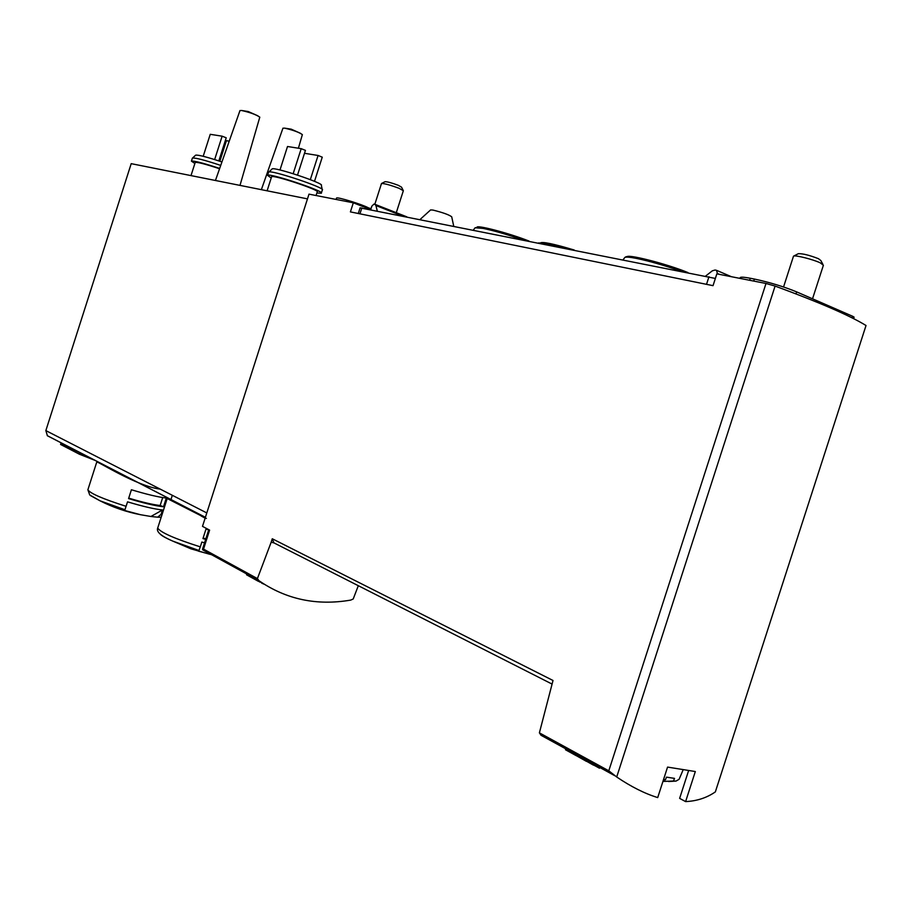 <?xml version="1.0" encoding="UTF-8"?>
<svg xmlns="http://www.w3.org/2000/svg" width="912" height="912" viewBox="0 0 912 912"><rect width="100%" height="100%" fill="white"/><g stroke="black" fill="none" stroke-linecap="round" stroke-linejoin="round"><path stroke-width="1.37" d="M614.802 775.713L541.112 735.334L539.391 732.849L608.794 770.811L616.706 776.99C631.07 786.725 644.738 793.588 657.712 797.59L667.561 767.095L695.32 771.541L685.607 801.602C696.871 801.067 706.789 797.829 715.35 791.89L866.024 325.504C849.836 315.575 819.523 302.431 775.097 286.072L766 283.472L716.843 273.862L713.036 285.661L350.402 211.892L353.32 202.806L308.997 194.142L202.498 526.361L209.612 530.111L203.524 549.115L257.412 578.596L258.871 580.625C286.117 599.435 316.738 605.921 350.732 600.096L353.218 598.979L358.302 585.698M685.607 801.602L679.634 798.376L688.583 770.651M576.418 754.634L576.11 755.615L565.531 749.778M582.893 758.191L582.62 759.023L593.313 765.077L593.644 764.074M599.754 767.425L599.492 768.235L595.251 765.898L595.502 765.1M569.658 751.91L586.382 761.338M593.359 764.951L595.251 765.898M203.467 550.232L202.521 549.149L203.524 549.115M246.81 573.99L246.559 574.788L257.959 581.092L258.233 580.237M257.959 581.092L261.801 582.665M252.829 577.285L252.647 577.866L257.195 580.636L257.458 579.827M264.206 584.239L261.653 583.121M206.363 518.461L167.204 498.522L157.708 528.048C160.398 532.403 174.602 538.673 200.298 546.869L201.837 542.047L204.55 542.868M160.295 489.151C136.39 486.199 96.991 460.628 96.786 462.076M89.251 457.357L61.298 443.745L61.526 443.027M201.267 515.177L201.028 515.907L205.132 518.153M203.832 516.5L205.177 518.027M539.391 732.849L553.014 680.489L272.278 538.764L271.16 542.23L273.931 542.868M271.16 542.23L257.412 578.596M370.99 208.791L366.328 207.879L353.32 202.806M307.481 198.873L131.203 163.658L45.851 430.601L47.401 435.754L205.394 517.332M90.356 495.512L100.058 500.825C112.917 507.334 126.392 511.963 140.494 514.71L124.693 510.492L127.543 501.839C142.774 506.411 154.424 509.124 162.496 509.968L150.913 516.488L157.628 517.184L161.071 514.379L162.496 509.968M163.51 506.764L166.303 498.055C158.266 497.12 146.638 494.35 131.408 489.755L128.581 498.59C143.811 503.173 155.45 505.898 163.51 506.764L160.159 505.499C152.874 504.712 142.397 502.25 128.717 498.134M140.494 514.71L150.913 516.488M205.667 539.38L202.954 538.57L205.998 529.063L208.711 529.883M160.421 534.341C162.279 536.096 166.451 538.376 172.927 541.169L198.953 550.483L198.303 551.099L211.664 554.724M198.953 550.483L200.298 546.869M192.329 158.255L195.647 155.165C198.337 154.755 207.104 157.024 221.947 161.948M268.527 172.334L272.084 168.971C273.486 166.383 325.139 183.631 321.343 185.398L322.21 189.457M271.559 176.917L271.616 176.723C272.734 174.386 320.864 190.426 317.216 191.908L316.065 195.533M271.206 178L267.558 175.355C268.846 172.596 325.607 191.52 321.275 193.241L316.874 192.979M267.558 175.355L268.607 172.094C270.066 169.324 326.507 188.157 322.324 189.992L321.343 193.002M195.179 162.553L195.225 162.404C197.653 162.062 205.759 164.171 219.564 168.743M194.872 163.499L191.417 161.128C194.176 160.706 203.593 163.145 219.667 168.446M191.417 161.128L192.398 158.072C195.236 157.651 204.687 160.09 220.738 165.403M239.947 110.637L241.463 110.466C250.025 112.404 256.135 114.627 259.795 117.158L239.993 185.387M282.914 128.261L284.533 128.125C292.969 130.051 298.908 132.206 302.362 134.6L298.406 148.223M279.984 169.997L287.508 146.501L301.199 148.667L293.174 173.69M301.199 148.667L305.44 150.377L297.517 175.081M304.505 153.296L318.071 155.473L310.319 179.641M318.071 155.473L322.255 157.172L314.503 181.34M203.205 156.283L210.239 134.315L222.14 136.184L214.651 159.554M222.14 136.184L226.222 137.803L218.834 160.9M219.838 161.242L226.415 140.699L229.243 141.155M205.838 538.844L203.125 538.034M162.689 497.564L160.159 505.499M79.72 453.264L79.412 454.222L60.591 444.463L61.115 442.833M79.412 454.222L95.236 460.457M272.278 538.764L273.896 542.857M202.418 516.705L202.669 515.896M259.795 582.107L260.011 581.434M249.409 576.395L249.683 575.563M381.444 183.654L381.501 183.506C384.476 183.449 390.336 185.056 399.103 188.317L403.343 190.722L396.287 212.69M381.569 183.472L385.046 181.705C387.304 181.648 391.727 182.856 398.316 185.318L401.531 187.154L403.138 190.312M662.933 781.424L673.455 781.037L674.527 778.381L666.49 777.138L665.418 779.806L663.366 780.079M673.455 781.037L676.066 781.071L679.098 779.304L683.134 769.831M663.594 779.395L665.418 779.806M793.372 256.557L793.543 256.147C794.968 254.858 812.866 259.327 820.253 262.838L823.388 265.255L812.524 298.805M793.543 256.147L798.342 253.684C802.834 253.547 809.548 255.223 818.486 258.712L820.857 260.558L822.841 264.241M715.361 278.445L360.092 207.868M377.272 210.968L375.926 205.542L374.809 204.265L373.943 204.094L371.857 206.112L370.717 209.669M717.596 274.01L716.444 270.294L715.042 270.02L712.283 270.841L705.637 276.074M430.601 209.931L432.904 210.056C442.879 212.542 449.149 214.799 451.714 216.805L453.709 226.13M853.621 318.641L854.065 317.114L852.56 316.247L796.643 291.886C783.579 286.55 769.489 282.275 754.384 279.049L750.302 278.263C744.728 277.191 741.388 276.917 740.305 277.453L740.099 278.08M371.024 208.688L368.323 207.811C362.52 204.505 337.109 196.696 336.551 198.029L336.494 198.2M258.871 580.625L202.715 549.845M715.35 791.89L866.024 325.504M616.706 776.99L775.097 286.072M608.794 770.811L766 283.472M88.019 489.356L87.883 489.778C90.117 493.415 102.862 498.921 126.107 506.32M161.071 514.379L162.062 514.448M157.354 517.172L159.748 517.264M96.752 462.065L87.883 489.778L89.707 494.931L100.058 500.825L124.978 509.751M157.879 527.489L157.708 528.048C156.26 531.536 159.999 535.549 172.927 541.169L190.882 548.796L209.589 554.222M206.807 512.943L45.851 430.601M717.721 273.623L719.5 274.387M706.515 284.327L708.966 276.735M359.944 213.841L361.847 207.913M375.926 205.542L402.545 215.984M375.208 204.425L406.82 216.828L375.208 204.425M853.575 318.619L854.065 317.114M852.036 317.843L852.56 316.247M795.994 293.892L796.643 291.886M753.722 281.078L754.384 279.049M749.653 280.28L750.302 278.263M539.209 243.082L547.303 244.074L561.439 247.483M538.57 242.957L540.212 243.071C541.671 241.361 553.014 243.675 574.241 250.025M473.374 230.029L475.118 227.772L483.075 228.399C494.03 230.679 507.061 234.441 522.177 239.696M475.118 227.772L477.079 227.544C474.685 224.192 508.497 232.936 529.006 241.053M624.617 257.777L624.891 257.423C626.042 256.808 629.782 257.116 636.109 258.335C649.561 261.117 664.506 265.403 680.933 271.183M623.113 259.715L624.891 257.423C626.236 256.5 626.932 256.397 626.977 257.116C625.187 253.297 666.102 263.579 688.001 272.585M170.795 500.061L172.322 495.307M161.173 517.195L157.628 517.184M205.405 517.309L47.276 435.662M267.102 190.813L271.616 176.723M190.996 175.606L195.225 162.404M239.981 110.534L215.437 180.485M257.914 115.835L248.235 111.538L241.68 110.5M282.948 128.159L261.368 189.662M300.572 133.346L291.19 129.162L284.533 128.125M202.544 549.115L208.78 529.667M258.723 580.511L202.646 549.776M614.494 775.508L540.941 735.197M551.885 683.989L273.178 542.48M565.497 749.767L565.793 748.82M374.832 204.277L381.49 183.517M668.633 781.538L676.066 781.071M783.556 286.984L793.497 256.169M358.291 213.499L360.126 207.776M717.071 270.556L731.458 276.724M430.635 209.908L420.09 219.461M739.997 278.399L740.305 277.453M336.095 199.443L336.551 198.029"/></g></svg>
